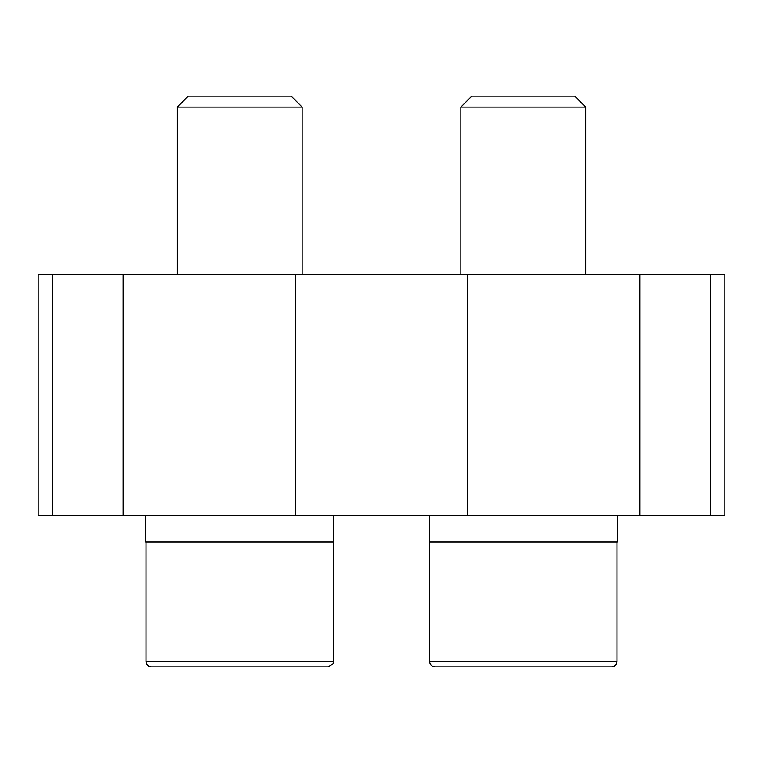 <?xml version="1.0" encoding="UTF-8"?>
<svg xmlns="http://www.w3.org/2000/svg" width="763" height="763" viewBox="0 0 763 763"><rect width="100%" height="100%" fill="white"/><g stroke="black" fill="none" stroke-linecap="round" stroke-linejoin="round"><path stroke-width="1.14" d="M710.239 515.273L710.239 274.48L724.85 274.48L724.85 515.273L295.243 515.273L295.243 274.48L38.15 274.48L38.15 515.273L52.761 515.273L52.761 274.48M295.243 274.48L710.239 274.48M295.243 515.273L52.761 515.273M617.381 515.273L617.381 542.026L429.216 542.026L429.216 515.273M333.784 515.273L333.784 542.026L145.619 542.026L145.619 515.273M435.005 666.881C431.763 666.566 429.979 664.783 429.655 661.531C429.979 664.783 431.763 666.566 435.005 666.881L611.592 666.881C614.835 666.566 616.618 664.783 616.943 661.531L616.943 542.026M611.592 666.881C614.835 666.566 616.618 664.783 616.943 661.531L429.655 661.531L429.655 542.026M460.871 274.48L460.871 107.058L585.726 107.058L585.726 274.48M460.871 107.058L471.811 96.119L574.787 96.119L585.726 107.058M151.408 666.881C148.165 666.566 146.382 664.783 146.057 661.531C146.382 664.783 148.165 666.566 151.408 666.881L327.995 666.881C333.088 664.182 334.871 662.398 333.345 661.531L333.345 542.026M186.191 666.881L239.696 666.881M327.995 666.881C333.088 664.182 334.871 662.398 333.345 661.531L146.057 661.531L146.057 542.026M177.274 274.48L177.274 107.058L302.129 107.058L302.129 274.48M177.274 107.058L188.213 96.119L291.189 96.119L302.129 107.058M123.148 515.273L123.148 274.48M639.852 515.273L639.852 274.48M467.757 515.273L467.757 274.48M460.871 274.394L302.129 274.394"/></g></svg>
